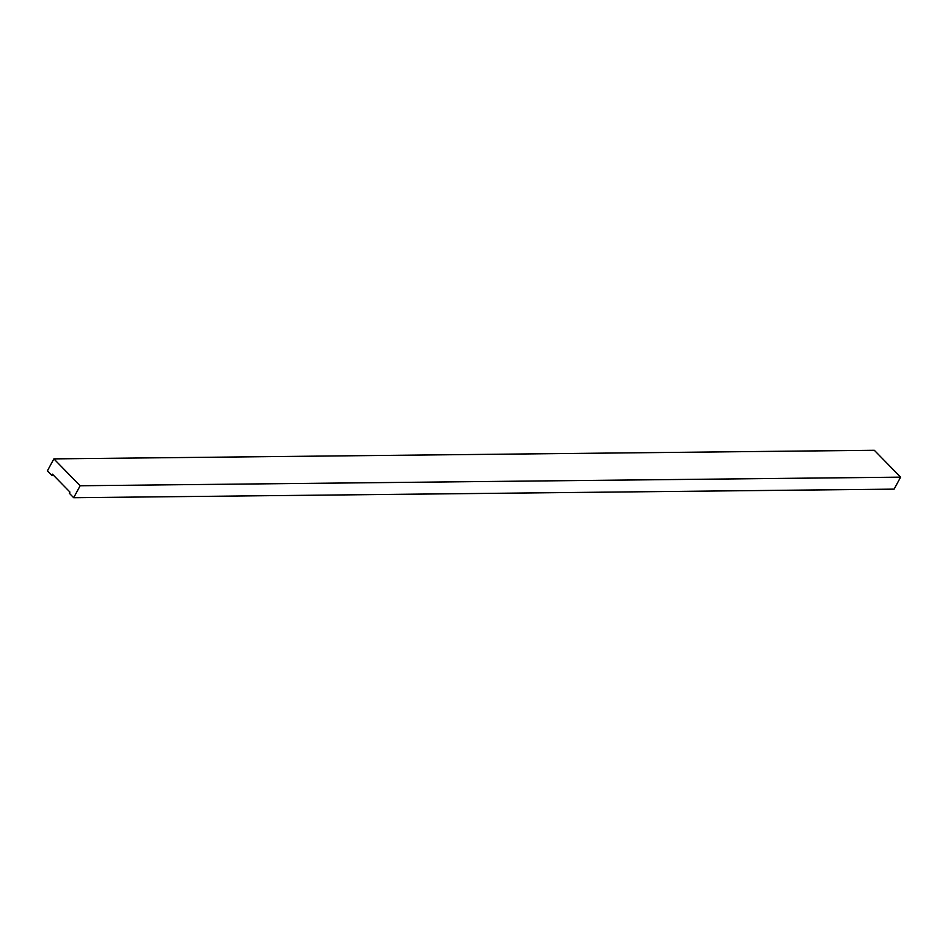 <?xml version="1.0" encoding="UTF-8"?>
<svg xmlns="http://www.w3.org/2000/svg" width="948" height="948" viewBox="0 0 948 948"><rect width="100%" height="100%" fill="white"/><g stroke="black" fill="none" stroke-linecap="round" stroke-linejoin="round"><path stroke-width="1.42" d="M53.55 475.304L51.785 475.327L52.413 474.154L69.939 492.071L69.311 493.244L73.683 497.724L894.13 489.121L900.6 477.152L874.317 450.276L53.87 458.879L47.4 470.848L51.785 475.327M53.87 458.879L80.153 485.755L73.683 497.724M80.153 485.755L900.6 477.152"/></g></svg>
